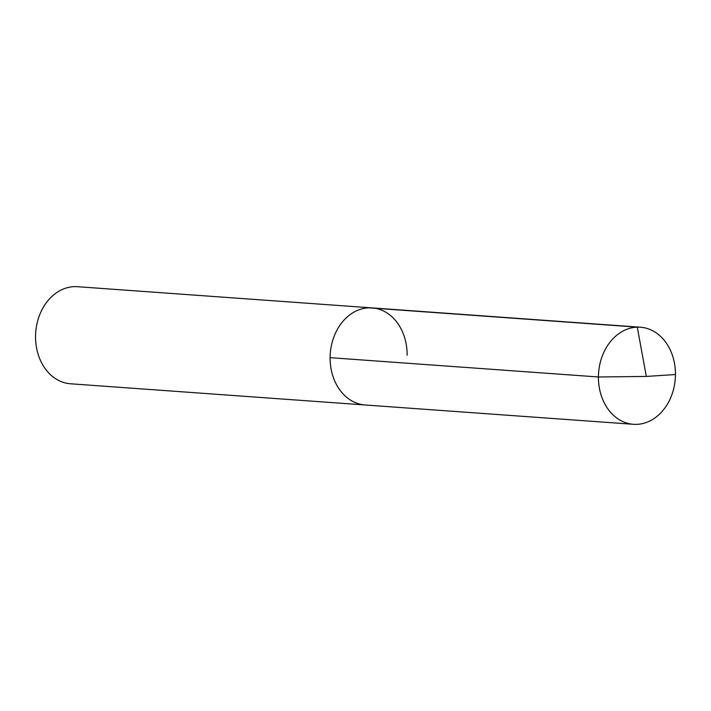 <?xml version="1.0" encoding="UTF-8"?>
<svg xmlns="http://www.w3.org/2000/svg" width="711" height="711" viewBox="0 0 711 711"><rect width="100%" height="100%" fill="white"/><g stroke="black" fill="none" stroke-linecap="round" stroke-linejoin="round"><path stroke-width="1.07" d="M407.136 355.216A48.668 38.456 94.1 0 0 372.111 307.899L77.561 286.702A48.668 38.456 94.1 0 0 35.55 336.472A48.668 38.456 -85.9 0 0 70.567 383.789L365.125 404.986A48.668 38.456 -85.9 0 1 330.108 357.669A48.668 38.456 94.1 0 1 372.111 307.899A48.668 38.456 94.1 0 0 330.108 357.669A48.668 38.456 -85.9 0 0 365.125 404.986L633.439 424.298A48.668 38.456 -85.9 0 1 598.422 376.981L330.108 357.669M368.956 307.836L637.278 327.149L646.317 376.43L675.45 374.528A48.668 38.456 94.1 0 0 640.433 327.211A48.668 38.456 94.1 0 0 598.422 376.981L646.317 376.43L675.45 374.528A48.668 38.456 -85.9 0 1 633.439 424.298M372.111 307.899L640.433 327.211"/></g></svg>
